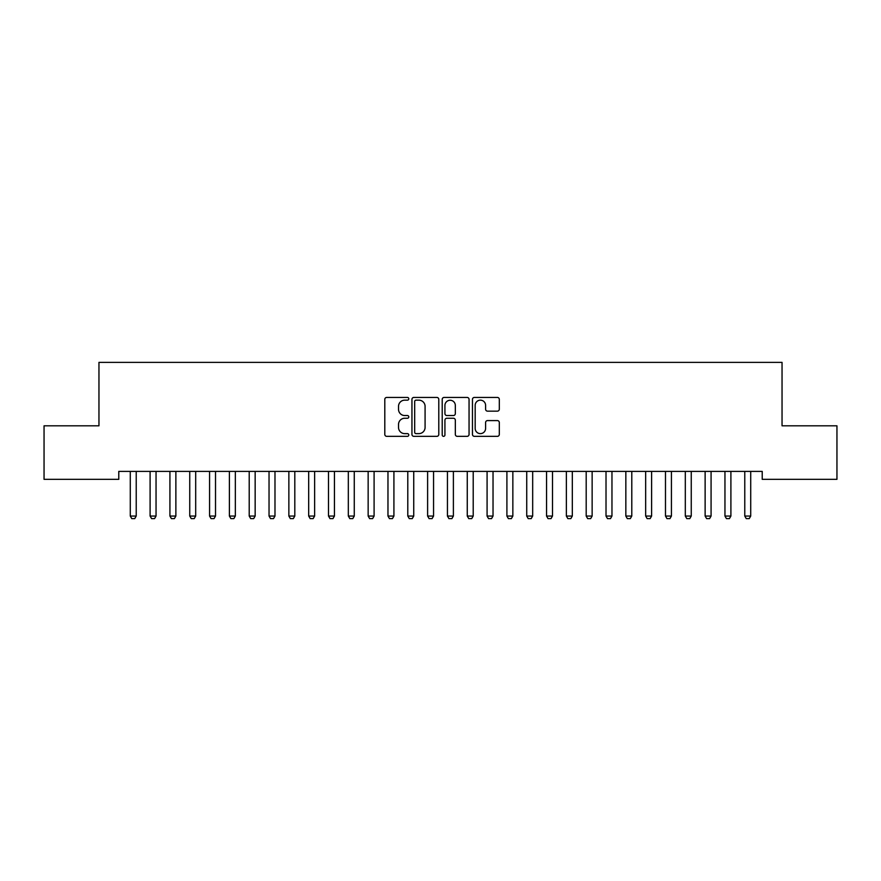 <?xml version="1.0" encoding="UTF-8"?>
<svg xmlns="http://www.w3.org/2000/svg" width="881" height="881" viewBox="0 0 881 881"><rect width="100%" height="100%" fill="white"/><g stroke="black" fill="none" stroke-linecap="round" stroke-linejoin="round"><path stroke-width="1.32" d="M408.784 398.796A1.366 1.366 0 0 0 407.418 397.43L386.748 397.43A1.949 1.949 0 0 0 384.799 399.379L384.799 434.399A1.949 1.949 0 0 0 386.748 436.348L407.418 436.348A1.366 1.366 0 0 0 408.784 434.983A1.366 1.366 0 0 0 407.418 433.628L404.742 433.628A6.222 6.222 0 0 1 398.52 427.395L398.52 424.477A6.222 6.222 0 0 1 404.742 418.255L407.418 418.255A1.366 1.366 0 0 0 408.784 416.889A1.366 1.366 0 0 0 407.418 415.535L404.742 415.535A6.222 6.222 0 0 1 398.52 409.302L398.52 406.383A6.222 6.222 0 0 1 404.742 400.161L407.418 400.161A1.366 1.366 0 0 0 408.784 398.796M497.369 411.152A1.949 1.949 0 0 0 499.307 409.202L499.307 399.379A1.949 1.949 0 0 0 497.369 397.43L474.407 397.43A1.949 1.949 0 0 0 472.458 399.379L472.458 434.399A1.949 1.949 0 0 0 474.407 436.348L497.369 436.348A1.949 1.949 0 0 0 499.307 434.399L499.307 422.539A1.949 1.949 0 0 0 497.369 420.589L487.534 420.589A1.949 1.949 0 0 0 485.596 422.539L485.596 428.419A5.209 5.209 0 0 1 480.387 433.628A5.209 5.209 0 0 1 475.178 428.419L475.178 405.359A5.209 5.209 0 0 1 480.387 400.161A5.209 5.209 0 0 1 485.596 405.359L485.596 409.202A1.949 1.949 0 0 0 487.534 411.152L497.369 411.152M762.219 471.401L118.781 471.401L118.781 479.33L44.05 479.33L44.05 425.809L98.958 425.809L98.958 362.377L782.042 362.377L782.042 425.809L836.95 425.809L836.95 479.33L762.219 479.33L762.219 471.401M438.793 399.379A1.949 1.949 0 0 0 436.855 397.43L413.894 397.43A1.949 1.949 0 0 0 411.945 399.379L411.945 434.399A1.949 1.949 0 0 0 413.894 436.348L436.855 436.348A1.949 1.949 0 0 0 438.793 434.399L438.793 399.379M444.145 397.43L467.106 397.43A1.949 1.949 0 0 1 469.055 399.379L469.055 434.399A1.949 1.949 0 0 1 467.106 436.348L457.283 436.348A1.949 1.949 0 0 1 455.334 434.399L455.334 420.204A1.949 1.949 0 0 0 453.396 418.255L446.876 418.255A1.949 1.949 0 0 0 444.927 420.204L444.927 434.983A1.366 1.366 0 0 1 443.561 436.348A1.366 1.366 0 0 1 442.207 434.983L442.207 399.379A1.949 1.949 0 0 1 444.145 397.43M416.03 400.161A1.366 1.366 0 0 0 414.676 401.516L414.676 432.263A1.366 1.366 0 0 0 416.03 433.628L418.849 433.628A6.222 6.222 0 0 0 425.083 427.395L425.083 406.383A6.222 6.222 0 0 0 418.849 400.161L416.03 400.161M455.334 405.458A5.209 5.209 0 0 0 450.136 400.26A5.209 5.209 0 0 0 444.927 405.458L444.927 413.585A1.949 1.949 0 0 0 446.876 415.535L453.396 415.535A1.949 1.949 0 0 0 455.334 413.585L455.334 405.458M136.225 472.436A1.982 1.982 0 0 1 136.313 471.831A1.982 1.982 179.5 0 0 136.225 472.436L136.225 516.046L130.278 516.046L130.278 472.436A1.982 1.982 179.5 0 0 130.19 471.831A1.982 1.982 0 0 1 130.278 472.436M136.225 516.046L134.738 518.623L131.765 518.623L130.278 516.046M156.047 472.436A1.982 1.982 0 0 1 156.135 471.831A1.982 1.982 179.5 0 0 156.047 472.436L156.047 516.046L150.1 516.046L150.1 472.436A1.982 1.982 179.5 0 0 150.012 471.831A1.982 1.982 0 0 1 150.1 472.436M175.87 472.436A1.982 1.982 0 0 1 175.958 471.831A1.982 1.982 179.5 0 0 175.87 472.436L175.87 516.046L169.923 516.046L169.923 472.436A1.982 1.982 179.5 0 0 169.835 471.831A1.982 1.982 0 0 1 169.923 472.436M156.047 516.046L154.56 518.623L151.587 518.623L150.1 516.046M175.87 516.046L174.383 518.623L171.41 518.623L169.923 516.046M195.692 472.436A1.982 1.982 0 0 1 195.78 471.831A1.982 1.982 179.5 0 0 195.692 472.436L195.692 516.046L189.745 516.046L189.745 472.436A1.982 1.982 179.5 0 0 189.657 471.831A1.982 1.982 0 0 1 189.745 472.436M215.515 472.436A1.982 1.982 0 0 1 215.603 471.831A1.982 1.982 179.5 0 0 215.515 472.436L215.515 516.046L209.568 516.046L209.568 472.436A1.982 1.982 179.5 0 0 209.48 471.831A1.982 1.982 0 0 1 209.568 472.436M195.692 516.046L194.205 518.623L191.232 518.623L189.745 516.046M215.515 516.046L214.028 518.623L211.055 518.623L209.568 516.046M235.337 472.436A1.982 1.982 0 0 1 235.425 471.831A1.982 1.982 179.5 0 0 235.337 472.436L235.337 516.046L229.39 516.046L229.39 472.436A1.982 1.982 179.5 0 0 229.302 471.831A1.982 1.982 0 0 1 229.39 472.436M235.337 516.046L233.85 518.623L230.877 518.623L229.39 516.046M255.16 472.436A1.982 1.982 0 0 1 255.248 471.831A1.982 1.982 179.5 0 0 255.16 472.436L255.16 516.046L249.213 516.046L249.213 472.436A1.982 1.982 179.5 0 0 249.125 471.831A1.982 1.982 0 0 1 249.213 472.436M255.16 516.046L253.673 518.623L250.7 518.623L249.213 516.046M274.982 472.436A1.982 1.982 0 0 1 275.07 471.831A1.982 1.982 179.5 0 0 274.982 472.436L274.982 516.046L269.035 516.046L269.035 472.436A1.982 1.982 179.5 0 0 268.947 471.831A1.982 1.982 0 0 1 269.035 472.436M274.982 516.046L273.495 518.623L270.522 518.623L269.035 516.046M294.805 472.436A1.982 1.982 0 0 1 294.893 471.831A1.982 1.982 179.5 0 0 294.805 472.436L294.805 516.046L288.858 516.046L288.858 472.436A1.982 1.982 179.5 0 0 288.77 471.831A1.982 1.982 0 0 1 288.858 472.436M294.805 516.046L293.318 518.623L290.345 518.623L288.858 516.046M314.627 472.436A1.982 1.982 0 0 1 314.715 471.831A1.982 1.982 179.5 0 0 314.627 472.436L314.627 516.046L308.68 516.046L308.68 472.436A1.982 1.982 179.5 0 0 308.592 471.831A1.982 1.982 0 0 1 308.68 472.436M314.627 516.046L313.14 518.623L310.167 518.623L308.68 516.046M334.45 472.436A1.982 1.982 0 0 1 334.538 471.831A1.982 1.982 179.5 0 0 334.45 472.436L334.45 516.046L328.503 516.046L328.503 472.436A1.982 1.982 179.5 0 0 328.415 471.831A1.982 1.982 0 0 1 328.503 472.436M334.45 516.046L332.963 518.623L329.99 518.623L328.503 516.046M354.272 472.436A1.982 1.982 0 0 1 354.36 471.831A1.982 1.982 179.5 0 0 354.272 472.436L354.272 516.046L348.325 516.046L348.325 472.436A1.982 1.982 179.5 0 0 348.237 471.831A1.982 1.982 0 0 1 348.325 472.436M354.272 516.046L352.785 518.623L349.812 518.623L348.325 516.046M374.095 472.436A1.982 1.982 0 0 1 374.183 471.831A1.982 1.982 179.5 0 0 374.095 472.436L374.095 516.046L368.148 516.046L368.148 472.436A1.982 1.982 179.5 0 0 368.06 471.831A1.982 1.982 0 0 1 368.148 472.436M374.095 516.046L372.608 518.623L369.635 518.623L368.148 516.046M393.917 472.436A1.982 1.982 0 0 1 394.005 471.831A1.982 1.982 179.5 0 0 393.917 472.436L393.917 516.046L387.97 516.046L387.97 472.436A1.982 1.982 179.5 0 0 387.882 471.831A1.982 1.982 0 0 1 387.97 472.436M393.917 516.046L392.43 518.623L389.457 518.623L387.97 516.046M413.74 472.436A1.982 1.982 0 0 1 413.828 471.831A1.982 1.982 179.5 0 0 413.74 472.436L413.74 516.046L407.793 516.046L407.793 472.436A1.982 1.982 179.5 0 0 407.705 471.831A1.982 1.982 0 0 1 407.793 472.436M413.74 516.046L412.253 518.623L409.28 518.623L407.793 516.046M433.562 472.436A1.982 1.982 0 0 1 433.65 471.831A1.982 1.982 179.5 0 0 433.562 472.436L433.562 516.046L427.615 516.046L427.615 472.436A1.982 1.982 179.5 0 0 427.527 471.831A1.982 1.982 0 0 1 427.615 472.436M433.562 516.046L432.075 518.623L429.102 518.623L427.615 516.046M453.385 472.436A1.982 1.982 0 0 1 453.473 471.831A1.982 1.982 179.5 0 0 453.385 472.436L453.385 516.046L447.438 516.046L447.438 472.436A1.982 1.982 179.5 0 0 447.35 471.831A1.982 1.982 0 0 1 447.438 472.436M453.385 516.046L451.898 518.623L448.925 518.623L447.438 516.046M473.207 472.436A1.982 1.982 0 0 1 473.295 471.831A1.982 1.982 179.5 0 0 473.207 472.436L473.207 516.046L467.26 516.046L467.26 472.436A1.982 1.982 179.5 0 0 467.172 471.831A1.982 1.982 0 0 1 467.26 472.436M473.207 516.046L471.72 518.623L468.747 518.623L467.26 516.046M493.03 472.436A1.982 1.982 0 0 1 493.118 471.831A1.982 1.982 179.5 0 0 493.03 472.436L493.03 516.046L487.083 516.046L487.083 472.436A1.982 1.982 179.5 0 0 486.995 471.831A1.982 1.982 0 0 1 487.083 472.436M493.03 516.046L491.543 518.623L488.57 518.623L487.083 516.046M512.852 472.436A1.982 1.982 0 0 1 512.94 471.831A1.982 1.982 179.5 0 0 512.852 472.436L512.852 516.046L506.905 516.046L506.905 472.436A1.982 1.982 179.5 0 0 506.817 471.831A1.982 1.982 0 0 1 506.905 472.436M512.852 516.046L511.365 518.623L508.392 518.623L506.905 516.046M532.675 472.436A1.982 1.982 0 0 1 532.763 471.831A1.982 1.982 179.5 0 0 532.675 472.436L532.675 516.046L526.728 516.046L526.728 472.436A1.982 1.982 179.5 0 0 526.64 471.831A1.982 1.982 0 0 1 526.728 472.436M532.675 516.046L531.188 518.623L528.215 518.623L526.728 516.046M552.497 472.436A1.982 1.982 0 0 1 552.585 471.831A1.982 1.982 179.5 0 0 552.497 472.436L552.497 516.046L546.55 516.046L546.55 472.436A1.982 1.982 179.5 0 0 546.462 471.831A1.982 1.982 0 0 1 546.55 472.436M552.497 516.046L551.01 518.623L548.037 518.623L546.55 516.046M572.32 472.436A1.982 1.982 0 0 1 572.408 471.831A1.982 1.982 179.5 0 0 572.32 472.436L572.32 516.046L566.373 516.046L566.373 472.436A1.982 1.982 179.5 0 0 566.285 471.831A1.982 1.982 0 0 1 566.373 472.436M572.32 516.046L570.833 518.623L567.86 518.623L566.373 516.046M592.142 472.436A1.982 1.982 0 0 1 592.23 471.831A1.982 1.982 179.5 0 0 592.142 472.436L592.142 516.046L586.195 516.046L586.195 472.436A1.982 1.982 179.5 0 0 586.107 471.831A1.982 1.982 0 0 1 586.195 472.436M592.142 516.046L590.655 518.623L587.682 518.623L586.195 516.046M611.965 472.436A1.982 1.982 0 0 1 612.053 471.831A1.982 1.982 179.5 0 0 611.965 472.436L611.965 516.046L606.018 516.046L606.018 472.436A1.982 1.982 179.5 0 0 605.93 471.831A1.982 1.982 0 0 1 606.018 472.436M611.965 516.046L610.478 518.623L607.505 518.623L606.018 516.046M631.787 472.436A1.982 1.982 0 0 1 631.875 471.831A1.982 1.982 179.5 0 0 631.787 472.436L631.787 516.046L625.84 516.046L625.84 472.436A1.982 1.982 179.5 0 0 625.752 471.831A1.982 1.982 0 0 1 625.84 472.436M631.787 516.046L630.3 518.623L627.327 518.623L625.84 516.046M651.61 472.436A1.982 1.982 0 0 1 651.698 471.831A1.982 1.982 179.5 0 0 651.61 472.436L651.61 516.046L645.663 516.046L645.663 472.436A1.982 1.982 179.5 0 0 645.575 471.831A1.982 1.982 0 0 1 645.663 472.436M651.61 516.046L650.123 518.623L647.15 518.623L645.663 516.046M671.432 472.436A1.982 1.982 0 0 1 671.52 471.831A1.982 1.982 179.5 0 0 671.432 472.436L671.432 516.046L665.485 516.046L665.485 472.436A1.982 1.982 179.5 0 0 665.397 471.831A1.982 1.982 0 0 1 665.485 472.436M671.432 516.046L669.945 518.623L666.972 518.623L665.485 516.046M691.255 472.436A1.982 1.982 0 0 1 691.343 471.831A1.982 1.982 179.5 0 0 691.255 472.436L691.255 516.046L685.308 516.046L685.308 472.436A1.982 1.982 179.5 0 0 685.22 471.831A1.982 1.982 0 0 1 685.308 472.436M691.255 516.046L689.768 518.623L686.795 518.623L685.308 516.046M711.077 472.436A1.982 1.982 0 0 1 711.165 471.831A1.982 1.982 179.5 0 0 711.077 472.436L711.077 516.046L705.13 516.046L705.13 472.436A1.982 1.982 179.5 0 0 705.042 471.831A1.982 1.982 0 0 1 705.13 472.436M711.077 516.046L709.59 518.623L706.617 518.623L705.13 516.046M730.9 472.436A1.982 1.982 0 0 1 730.988 471.831A1.982 1.982 179.5 0 0 730.9 472.436L730.9 516.046L724.953 516.046L724.953 472.436A1.982 1.982 179.5 0 0 724.865 471.831A1.982 1.982 0 0 1 724.953 472.436M730.9 516.046L729.413 518.623L726.44 518.623L724.953 516.046M750.722 472.436A1.982 1.982 0 0 1 750.81 471.831A1.982 1.982 179.5 0 0 750.722 472.436L750.722 516.046L744.775 516.046L744.775 472.436A1.982 1.982 179.5 0 0 744.687 471.831A1.982 1.982 0 0 1 744.775 472.436M750.722 516.046L749.235 518.623L746.262 518.623L744.775 516.046"/></g></svg>
